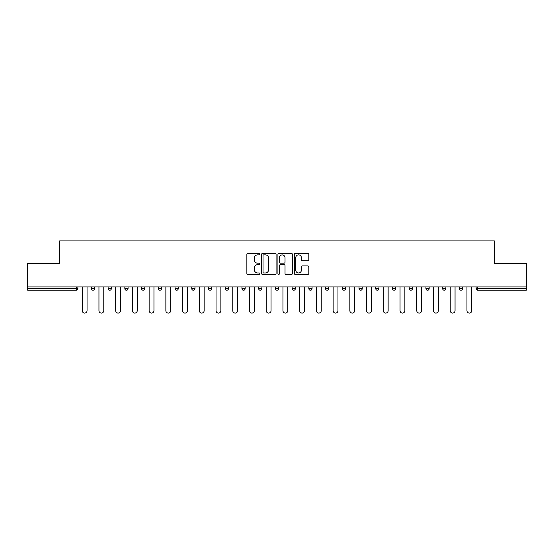 <?xml version="1.0" encoding="UTF-8"?>
<svg xmlns="http://www.w3.org/2000/svg" width="554" height="554" viewBox="0 0 554 554"><rect width="100%" height="100%" fill="white"/><g stroke="black" fill="none" stroke-linecap="round" stroke-linejoin="round"><path stroke-width="0.83" d="M259.847 254.134A0.734 0.734 0 0 0 259.106 253.393L247.922 253.393A1.053 1.053 0 0 0 246.869 254.445L246.869 273.392A1.053 1.053 0 0 0 247.922 274.445L259.106 274.445A0.734 0.734 0 0 0 259.847 273.704A0.734 0.734 0 0 0 259.106 272.97L257.658 272.97A3.366 3.366 0 0 1 254.293 269.604L254.293 268.025A3.366 3.366 0 0 1 257.658 264.653L259.106 264.653A0.734 0.734 0 0 0 259.847 263.919A0.734 0.734 0 0 0 259.106 263.185L257.658 263.185A3.366 3.366 0 0 1 254.293 259.812L254.293 258.233A3.366 3.366 0 0 1 257.658 254.868L259.106 254.868A0.734 0.734 0 0 0 259.847 254.134M307.761 260.816A1.053 1.053 0 0 0 308.813 259.764L308.813 254.445A1.053 1.053 0 0 0 307.761 253.393L295.337 253.393A1.053 1.053 0 0 0 294.285 254.445L294.285 273.392A1.053 1.053 0 0 0 295.337 274.445L307.761 274.445A1.053 1.053 0 0 0 308.813 273.392L308.813 266.973A1.053 1.053 0 0 0 307.761 265.92L302.442 265.92A1.053 1.053 0 0 0 301.39 266.973L301.39 270.151A2.818 2.818 0 0 1 298.578 272.97A2.818 2.818 0 0 1 295.76 270.151L295.76 257.679A2.818 2.818 0 0 1 298.578 254.868A2.818 2.818 0 0 1 301.39 257.679L301.39 259.764A1.053 1.053 0 0 0 302.442 260.816L307.761 260.816M27.7 286.917L27.7 263.434L59.652 263.434L59.652 240.921L494.348 240.921L494.348 263.434L526.3 263.434L526.3 286.917L27.7 286.917L27.7 288.634L76.272 288.634L76.272 286.917M276.079 254.445A1.053 1.053 0 0 0 275.026 253.393L262.61 253.393A1.053 1.053 0 0 0 261.557 254.445L261.557 273.392A1.053 1.053 0 0 0 262.61 274.445L275.026 274.445A1.053 1.053 0 0 0 276.079 273.392L276.079 254.445M278.974 253.393L291.39 253.393A1.053 1.053 0 0 1 292.443 254.445L292.443 273.392A1.053 1.053 0 0 1 291.39 274.445L286.079 274.445A1.053 1.053 0 0 1 285.026 273.392L285.026 265.705A1.053 1.053 0 0 0 283.973 264.653L280.449 264.653A1.053 1.053 0 0 0 279.396 265.705L279.396 273.704A0.734 0.734 0 0 1 278.655 274.445A0.734 0.734 0 0 1 277.921 273.704L277.921 254.445A1.053 1.053 0 0 1 278.974 253.393M76.272 290.241A1.607 1.607 0 0 0 77.879 288.634L76.272 288.634L76.272 290.241A1.607 1.607 0 0 0 77.879 288.634L77.879 286.917L77.879 288.634A1.607 1.607 0 0 1 76.272 290.241L27.7 290.241L27.7 288.634M526.3 286.917L526.3 290.241L477.728 290.241A1.607 1.607 0 0 1 476.121 288.634L476.121 286.917L476.121 288.634L526.3 288.634M91.389 286.917L91.389 288.634L91.389 286.917M93.003 290.241A1.607 1.607 0 0 1 91.389 288.634A1.607 1.607 0 0 0 93.003 290.241A1.607 1.607 0 0 0 94.609 288.634L94.609 286.917L94.609 288.634A1.607 1.607 0 0 1 93.003 290.241A1.607 1.607 0 0 1 91.389 288.634L94.609 288.634M108.12 286.917L108.12 288.634L108.12 286.917M111.333 286.917L111.333 288.634L111.333 286.917M124.844 288.634A1.607 1.607 0 0 0 126.457 290.241A1.607 1.607 0 0 0 128.064 288.634A1.607 1.607 0 0 1 126.457 290.241A1.607 1.607 0 0 0 128.064 288.634L128.064 286.917L128.064 288.634L124.844 288.634A1.607 1.607 0 0 0 126.457 290.241A1.607 1.607 0 0 1 124.844 288.634L124.844 286.917M141.575 286.917L141.575 288.634L141.575 286.917M144.788 286.917L144.788 288.634L144.788 286.917M158.299 286.917L158.299 288.634L158.299 286.917M161.519 286.917L161.519 288.634L161.519 286.917M178.243 286.917L178.243 288.634L175.029 288.634A1.607 1.607 0 0 0 176.636 290.241A1.607 1.607 0 0 1 175.029 288.634L175.029 286.917M191.753 286.917L191.753 288.634L191.753 286.917M194.973 286.917L194.973 288.634L194.973 286.917M208.484 286.917L208.484 288.634L208.484 286.917M211.697 286.917L211.697 288.634A1.607 1.607 0 0 1 210.091 290.241A1.607 1.607 0 0 1 208.484 288.634L211.697 288.634A1.607 1.607 0 0 1 210.091 290.241M225.208 286.917L225.208 288.634L225.208 286.917M228.428 286.917L228.428 288.634L228.428 286.917M241.939 286.917L241.939 288.634L241.939 286.917M245.152 286.917L245.152 288.634L245.152 286.917M258.663 288.634A1.607 1.607 0 0 0 260.276 290.241A1.607 1.607 0 0 0 261.883 288.634A1.607 1.607 0 0 1 260.276 290.241A1.607 1.607 0 0 0 261.883 288.634L261.883 286.917L261.883 288.634L258.663 288.634A1.607 1.607 0 0 0 260.276 290.241A1.607 1.607 0 0 1 258.663 288.634L258.663 286.917M275.393 286.917L275.393 288.634L275.393 286.917M278.607 286.917L278.607 288.634L278.607 286.917M292.117 286.917L292.117 288.634L292.117 286.917M295.337 286.917L295.337 288.634L295.337 286.917M312.061 286.917L312.061 288.634A1.607 1.607 0 0 1 310.455 290.241A1.607 1.607 0 0 1 308.848 288.634L308.848 286.917M328.792 286.917L328.792 288.634A1.607 1.607 0 0 1 327.179 290.241A1.607 1.607 0 0 1 325.572 288.634L325.572 286.917M345.516 286.917L345.516 288.634A1.607 1.607 0 0 1 343.909 290.241A1.607 1.607 0 0 1 342.303 288.634L342.303 286.917M362.247 286.917L362.247 288.634A1.607 1.607 0 0 1 360.633 290.241A1.607 1.607 0 0 1 359.027 288.634L359.027 286.917M377.364 290.241A1.607 1.607 0 0 0 378.971 288.634L378.971 286.917L378.971 288.634A1.607 1.607 0 0 1 377.364 290.241A1.607 1.607 0 0 1 375.757 288.634L375.757 286.917M395.701 286.917L395.701 288.634A1.607 1.607 0 0 1 394.088 290.241A1.607 1.607 0 0 1 392.481 288.634L392.481 286.917M409.212 286.917L409.212 288.634L409.212 286.917M412.425 286.917L412.425 288.634A1.607 1.607 0 0 1 410.819 290.241A1.607 1.607 0 0 1 409.212 288.634L412.425 288.634A1.607 1.607 0 0 1 410.819 290.241M427.543 290.241A1.607 1.607 0 0 0 429.156 288.634L429.156 286.917L429.156 288.634A1.607 1.607 0 0 1 427.543 290.241A1.607 1.607 0 0 1 425.936 288.634L425.936 286.917M442.667 286.917L442.667 288.634L442.667 286.917M445.88 286.917L445.88 288.634A1.607 1.607 0 0 1 444.273 290.241A1.607 1.607 0 0 1 442.667 288.634L445.88 288.634A1.607 1.607 0 0 1 444.273 290.241A1.607 1.607 0 0 0 445.88 288.634M459.391 288.634A1.607 1.607 0 0 0 460.997 290.241A1.607 1.607 0 0 0 462.611 288.634L462.611 286.917L462.611 288.634L459.391 288.634A1.607 1.607 0 0 0 460.997 290.241A1.607 1.607 0 0 1 459.391 288.634L459.391 286.917M109.727 290.241A1.607 1.607 0 0 1 108.12 288.634A1.607 1.607 0 0 0 109.727 290.241A1.607 1.607 0 0 0 111.333 288.634A1.607 1.607 0 0 1 109.727 290.241A1.607 1.607 0 0 1 108.12 288.634L111.333 288.634A1.607 1.607 0 0 1 109.727 290.241M143.181 290.241A1.607 1.607 0 0 1 141.575 288.634A1.607 1.607 0 0 0 143.181 290.241A1.607 1.607 0 0 0 144.788 288.634A1.607 1.607 0 0 1 143.181 290.241A1.607 1.607 0 0 1 141.575 288.634L144.788 288.634A1.607 1.607 0 0 1 143.181 290.241M159.912 290.241A1.607 1.607 0 0 1 158.299 288.634A1.607 1.607 0 0 0 159.912 290.241A1.607 1.607 0 0 0 161.519 288.634A1.607 1.607 0 0 1 159.912 290.241A1.607 1.607 0 0 1 158.299 288.634L161.519 288.634A1.607 1.607 0 0 1 159.912 290.241M176.636 290.241A1.607 1.607 0 0 0 178.243 288.634A1.607 1.607 0 0 1 176.636 290.241A1.607 1.607 0 0 1 175.029 288.634M193.367 290.241A1.607 1.607 0 0 1 191.753 288.634L194.973 288.634A1.607 1.607 0 0 1 193.367 290.241A1.607 1.607 0 0 0 194.973 288.634M226.821 290.241A1.607 1.607 0 0 1 225.208 288.634A1.607 1.607 0 0 0 226.821 290.241A1.607 1.607 0 0 0 228.428 288.634A1.607 1.607 0 0 1 226.821 290.241A1.607 1.607 0 0 1 225.208 288.634L228.428 288.634M243.545 290.241A1.607 1.607 0 0 1 241.939 288.634A1.607 1.607 0 0 0 243.545 290.241A1.607 1.607 0 0 0 245.152 288.634A1.607 1.607 0 0 1 243.545 290.241A1.607 1.607 0 0 1 241.939 288.634L245.152 288.634A1.607 1.607 0 0 1 243.545 290.241M277 290.241A1.607 1.607 0 0 1 275.393 288.634L278.607 288.634A1.607 1.607 0 0 1 277 290.241A1.607 1.607 0 0 0 278.607 288.634M293.724 290.241A1.607 1.607 0 0 1 292.117 288.634A1.607 1.607 0 0 0 293.724 290.241A1.607 1.607 0 0 0 295.337 288.634A1.607 1.607 0 0 1 293.724 290.241A1.607 1.607 0 0 1 292.117 288.634L295.337 288.634M263.766 254.868A0.734 0.734 0 0 0 263.025 255.602L263.025 272.236A0.734 0.734 0 0 0 263.766 272.97L265.29 272.97A3.366 3.366 0 0 0 268.662 269.604L268.662 258.233A3.366 3.366 0 0 0 265.29 254.868L263.766 254.868M285.026 257.735A2.818 2.818 0 0 0 282.208 254.916A2.818 2.818 0 0 0 279.396 257.735L279.396 262.132A1.053 1.053 0 0 0 280.449 263.185L283.973 263.185A1.053 1.053 0 0 0 285.026 262.132L285.026 257.735M82.227 310.669L82.227 286.917L82.227 310.669A2.41 2.41 0 0 0 84.637 313.079A2.41 2.41 0 0 0 87.047 310.669L87.047 286.917M98.951 310.669L98.951 286.917L98.951 310.669A2.41 2.41 0 0 0 101.361 313.079A2.41 2.41 0 0 0 103.778 310.669L103.778 286.917M115.682 310.669L115.682 286.917L115.682 310.669A2.41 2.41 0 0 0 118.092 313.079A2.41 2.41 0 0 0 120.502 310.669L120.502 286.917M132.406 310.669L132.406 286.917L132.406 310.669A2.41 2.41 0 0 0 134.816 313.079A2.41 2.41 0 0 0 137.233 310.669L137.233 286.917M149.13 310.669L149.13 286.917L149.13 310.669A2.41 2.41 0 0 0 151.547 313.079A2.41 2.41 0 0 0 153.957 310.669L153.957 286.917M165.861 310.669L165.861 286.917L165.861 310.669A2.41 2.41 0 0 0 168.271 313.079A2.41 2.41 0 0 0 170.687 310.669L170.687 286.917M182.585 310.669L182.585 286.917L182.585 310.669A2.41 2.41 0 0 0 185.001 313.079A2.41 2.41 0 0 0 187.411 310.669L187.411 286.917M199.315 310.669L199.315 286.917L199.315 310.669A2.41 2.41 0 0 0 201.725 313.079A2.41 2.41 0 0 0 204.142 310.669L204.142 286.917M216.039 310.669L216.039 286.917L216.039 310.669A2.41 2.41 0 0 0 218.456 313.079A2.41 2.41 0 0 0 220.866 310.669L220.866 286.917M232.77 310.669L232.77 286.917L232.77 310.669A2.41 2.41 0 0 0 235.18 313.079A2.41 2.41 0 0 0 237.597 310.669L237.597 286.917M249.494 310.669L249.494 286.917L249.494 310.669A2.41 2.41 0 0 0 251.911 313.079A2.41 2.41 0 0 0 254.321 310.669L254.321 286.917M266.225 310.669L266.225 286.917L266.225 310.669A2.41 2.41 0 0 0 268.635 313.079A2.41 2.41 0 0 0 271.051 310.669L271.051 286.917M282.949 310.669L282.949 286.917L282.949 310.669A2.41 2.41 0 0 0 285.365 313.079A2.41 2.41 0 0 0 287.775 310.669L287.775 286.917M299.679 310.669L299.679 286.917L299.679 310.669A2.41 2.41 0 0 0 302.089 313.079A2.41 2.41 0 0 0 304.506 310.669L304.506 286.917M316.403 310.669L316.403 286.917L316.403 310.669A2.41 2.41 0 0 0 318.82 313.079A2.41 2.41 0 0 0 321.23 310.669L321.23 286.917M333.134 310.669L333.134 286.917L333.134 310.669A2.41 2.41 0 0 0 335.544 313.079A2.41 2.41 0 0 0 337.961 310.669L337.961 286.917M349.858 310.669L349.858 286.917L349.858 310.669A2.41 2.41 0 0 0 352.275 313.079A2.41 2.41 0 0 0 354.685 310.669L354.685 286.917M366.589 310.669L366.589 286.917L366.589 310.669A2.41 2.41 0 0 0 368.999 313.079A2.41 2.41 0 0 0 371.415 310.669L371.415 286.917M383.313 310.669L383.313 286.917L383.313 310.669A2.41 2.41 0 0 0 385.729 313.079A2.41 2.41 0 0 0 388.139 310.669L388.139 286.917M400.043 310.669L400.043 286.917L400.043 310.669A2.41 2.41 0 0 0 402.453 313.079A2.41 2.41 0 0 0 404.87 310.669L404.87 286.917M416.767 310.669L416.767 286.917L416.767 310.669A2.41 2.41 0 0 0 419.184 313.079A2.41 2.41 0 0 0 421.594 310.669L421.594 286.917M433.498 310.669L433.498 286.917L433.498 310.669A2.41 2.41 0 0 0 435.908 313.079A2.41 2.41 0 0 0 438.318 310.669L438.318 286.917M450.222 310.669L450.222 286.917L450.222 310.669A2.41 2.41 0 0 0 452.639 313.079A2.41 2.41 0 0 0 455.049 310.669L455.049 286.917M466.953 310.669L466.953 286.917L466.953 310.669A2.41 2.41 0 0 0 469.363 313.079A2.41 2.41 0 0 0 471.773 310.669L471.773 286.917M477.728 286.917L477.728 290.241M310.455 290.241A1.607 1.607 0 0 0 312.061 288.634L308.848 288.634M327.179 290.241A1.607 1.607 0 0 0 328.792 288.634L325.572 288.634M343.909 290.241A1.607 1.607 0 0 0 345.516 288.634L342.303 288.634M360.633 290.241A1.607 1.607 0 0 0 362.247 288.634L359.027 288.634M378.971 288.634L375.757 288.634M394.088 290.241A1.607 1.607 0 0 0 395.701 288.634L392.481 288.634M429.156 288.634L425.936 288.634M460.997 290.241A1.607 1.607 0 0 0 462.611 288.634"/></g></svg>

